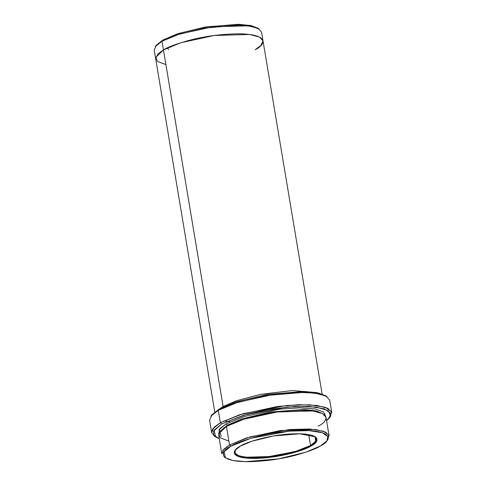 <?xml version="1.0" encoding="UTF-8"?>
<svg xmlns="http://www.w3.org/2000/svg" width="486" height="486" viewBox="0 0 486 486"><rect width="100%" height="100%" fill="white"/><g stroke="black" fill="none" stroke-linecap="round" stroke-linejoin="round"><path stroke-width="0.73" d="M167.135 48.005L168.648 49.56M310.542 445.486L295.142 451.615L265.642 457.198L250.26 457.703L239.513 456.147L234.957 453.225L235.406 449.915L234.683 452.436L237.314 455.273L244.901 457.259L271.899 456.482L297.244 450.978L310.542 445.486L308.713 434.575L310.542 445.486L314.849 442.345L316.465 438.749L314.964 436.604L315.742 441.27L310.542 445.486L311.058 445.984L310.542 445.486M240.254 446.191L235.181 450.188L234.416 453.578L238.675 456.621L249.312 458.316L264.9 457.903L295.227 452.259L311.058 445.984C306.186 449.586 280.622 458.177 254.123 458.426C228.213 458.334 232.533 449.805 240.254 446.191C245.126 442.588 270.69 433.998 297.189 433.749C323.099 433.84 318.78 442.369 311.058 445.984L316.398 441.61L315.262 436.793L299.601 433.773L273.381 435.972L251.803 441.258L240.254 446.191M221.659 423.944L244.142 415.032L287.196 407.025L309.327 406.436L324.435 408.841L330.48 413.167L329.393 417.972L326.586 420.73L330.583 415.749L328.281 410.676L316.143 407.037L294.395 406.509L268.91 409.4L246.767 414.285L221.659 423.944L213.524 431.167L213.761 435.158L219.247 438.688L215.699 436.999L214.083 430.159L221.659 423.944L220.358 422.711L221.659 423.944M329.393 417.972L330.431 416.605L331.549 411.697L325.371 407.28L309.934 404.82L287.323 405.421L243.328 413.604L220.358 422.711L239.89 414.649L277.117 406.557L298.714 404.729L316.769 405.415L327.922 408.343L331.78 412.505L329.708 400.124L325.851 395.956L314.697 393.034L296.642 392.348L275.046 394.176L237.818 402.262L218.287 410.33L235.042 403.161L266.34 395.501L304.382 392.305L318.725 393.69L327.102 396.685L325.669 395.732L317.473 392.803L303.434 391.449L266.207 394.577L235.57 402.074L219.174 409.084L218.287 410.33L220.358 422.711L218.287 410.33L211.963 414.947L209.588 420.226L211.659 432.607L214.034 427.328L220.358 422.711L212.619 429.059L211.659 432.619L214.265 436.045L215.699 436.999M257.799 28.115L250.49 25.503L237.982 24.3L204.8 27.088L177.493 33.771L162.883 40.016L161.996 41.261L176.965 34.858L204.934 28.012L238.924 25.157L251.742 26.39L259.232 29.069L257.799 28.115M230.856 446.221L250.891 438.275L289.267 431.137L308.993 430.614L322.461 432.759L327.85 436.61L326.878 440.893L320.456 445.954C330.231 441.379 335.692 430.59 302.906 430.475C286.139 430.9 270.556 433.014 256.165 436.829C243.431 440.377 234.993 443.511 230.856 446.221C221.087 450.795 215.62 461.585 248.407 461.7C265.174 461.275 280.756 459.161 295.148 455.346C307.887 451.798 316.319 448.663 320.456 445.954L305.846 452.199L278.539 458.887L245.357 461.67L232.849 460.467L225.54 457.855L224.101 451.755L230.856 446.221L229.556 444.988L230.856 446.221M326.878 440.893L327.916 439.532L328.913 435.14L323.39 431.197L309.6 428.998L289.395 429.533L250.083 436.847L229.556 444.988L247.01 437.783L280.276 430.553L315.706 429.533L325.675 432.145L329.119 435.869L326.009 417.292L322.564 413.568L312.601 410.956L277.166 411.976L243.899 419.205L226.446 426.41C230.686 423.634 239.331 420.426 252.374 416.788C267.118 412.881 283.077 410.713 300.257 410.281C333.839 410.397 328.244 421.453 318.233 426.137M221.361 436.313L218.949 429.867L226.033 423.932L227.333 425.171L242.35 418.786L270.526 412.025L304.115 409.498L316.246 410.937L322.911 413.756L316.246 410.937L304.115 409.498L270.526 412.025L242.35 418.786L227.333 425.171L227.193 425.991L227.333 425.171L220.456 430.9L227.333 425.171L226.033 423.932L219.848 428.634L218.7 433.974M228.906 441.081L220.474 437.947L218.712 433.919L226.446 426.41L229.556 444.988L226.446 426.41L220.796 430.535L218.67 435.256L221.78 453.833L223.9 449.113L229.556 444.988L222.637 450.656L224.113 456.901L225.54 457.855M312.613 410.251L311.763 410.664M229.981 424.351L229.046 424.235M223.694 406.752L223.129 406.594L219.842 408.708L223.129 406.594L236.463 400.756L260.824 394.31L292.487 390.55L316.258 392.573L292.487 390.55L260.824 394.31L236.463 400.756L223.129 406.594L163.448 49.93L223.129 406.594L223.694 406.752M322.121 394.043L261.559 32.143L258.109 28.419L248.146 25.807L212.716 26.827L179.449 34.056L161.996 41.261L163.448 49.93L157.792 54.055L155.672 58.776L157.792 54.055L163.448 49.93C167.682 47.148 176.327 43.94 189.37 40.308C204.114 36.401 220.079 34.233 237.253 33.795C270.842 33.917 265.247 44.973 255.235 49.657L260.885 45.526L263.011 40.812L259.56 37.088L249.597 34.476L214.162 35.496L180.895 42.725L163.448 49.93L161.996 41.261L156.34 45.386L154.22 50.107L214.782 412.007M315.785 410.834L314.825 411.29M211.507 415.433L219.174 409.084L235.971 401.94L267.482 394.365L305.117 391.497L318.78 393.083L326.337 396.218M165.902 64.602L157.47 61.461L155.708 57.433L163.448 49.93M156 45.751L162.883 40.016L177.9 33.637L206.076 26.876L239.659 24.349L251.797 25.788L258.455 28.601M226.033 423.932L244.519 416.405L279.9 409.103L299.686 407.803L315.22 408.957L323.731 412.073L325.571 416.095L323.731 412.073L315.22 408.957L299.686 407.803L279.9 409.103L244.519 416.405L226.033 423.932M317.565 411.842L318.269 411.49L317.565 411.842M161.996 41.261L162.883 40.016L156.462 45.077L155.423 46.443L161.996 41.261M218.287 410.33L219.174 409.084L211.975 414.758L210.93 416.125L218.287 410.33M224.003 420.791L229.556 421.781"/></g></svg>
